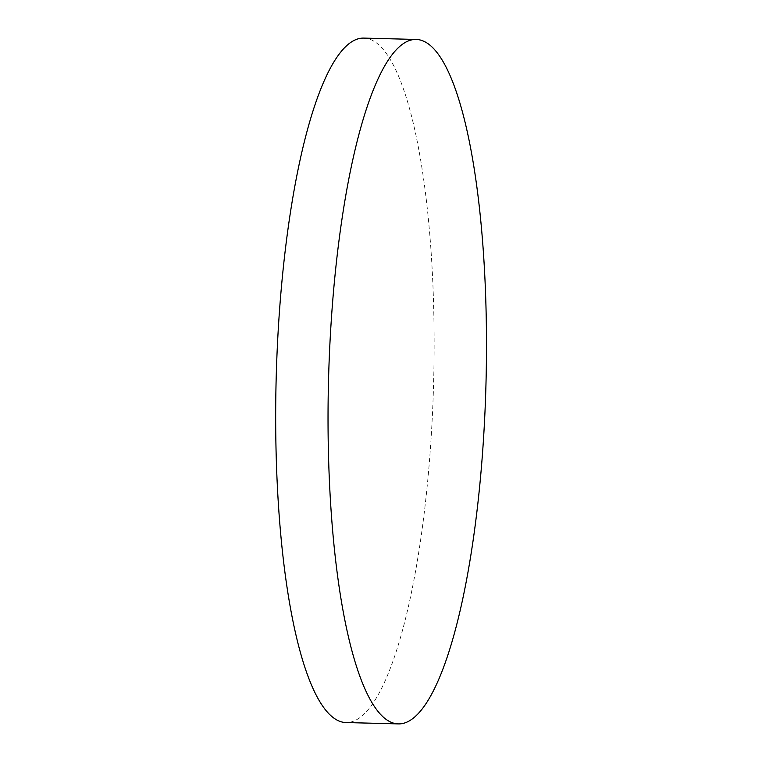 <?xml version="1.0" encoding="UTF-8"?>
<svg xmlns="http://www.w3.org/2000/svg" width="762" height="762" viewBox="0 0 762 762"><rect width="100%" height="100%" fill="white"/><g stroke="black" fill="none" stroke-linecap="round" stroke-linejoin="round"><path stroke-width="0.57" stroke-dasharray="3.81 2.86" d="M363.76 38.1A342.338 78.753 -88.5 0 1 434.016 362.064A342.338 78.753 -88.5 0 1 350.72 722.062A342.338 78.753 -88.5 0 1 346.043 722.547"/><path stroke-width="1.14" d="M411.432 39.938A342.338 78.753 -88.5 0 1 416.119 39.453A342.338 78.753 -88.5 0 1 486.213 373.561A342.338 78.753 -88.5 0 1 403.088 723.414A342.338 78.753 -88.5 0 1 398.402 723.9A342.338 78.753 -88.5 0 1 328.308 389.792A342.338 78.753 -88.5 0 1 411.432 39.938M398.402 723.9L346.043 722.547A342.338 78.753 -88.5 0 1 275.787 398.583A342.338 78.753 -88.5 0 1 359.073 38.586A342.338 78.753 -88.5 0 1 363.76 38.1L416.119 39.453"/></g></svg>
